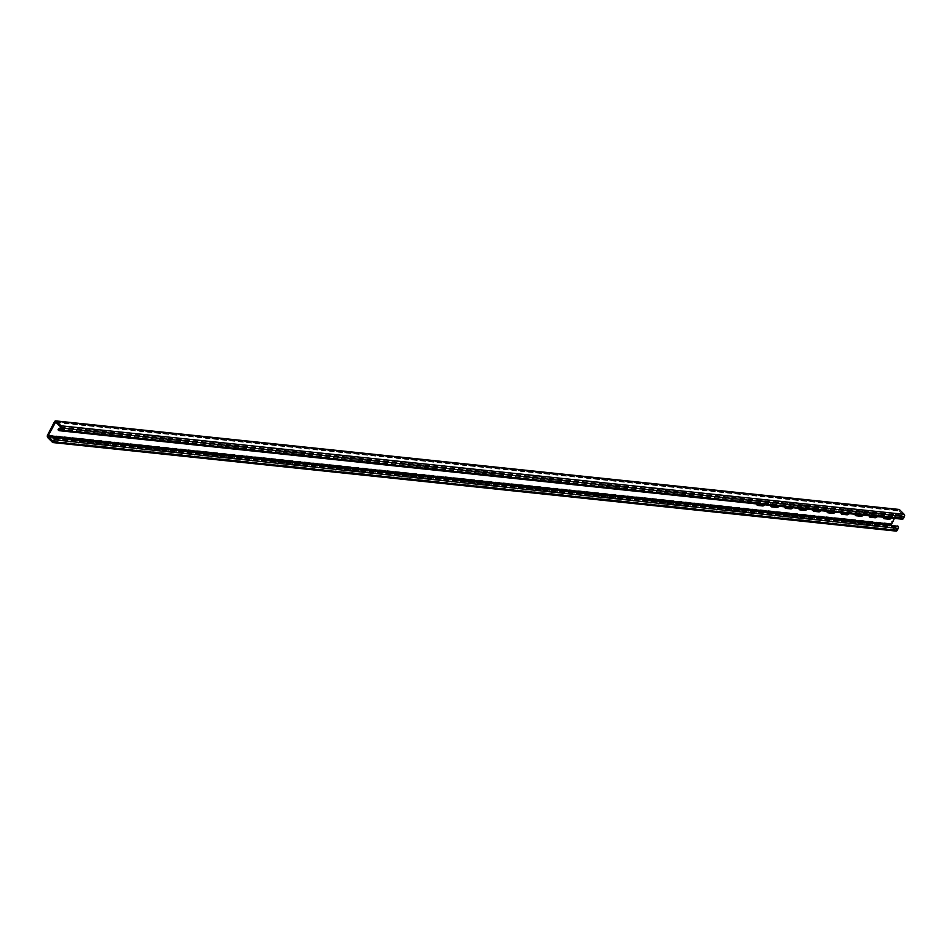 <?xml version="1.0" encoding="UTF-8"?>
<svg xmlns="http://www.w3.org/2000/svg" width="952" height="952" viewBox="0 0 952 952"><rect width="100%" height="100%" fill="white"/><g stroke="black" fill="none" stroke-linecap="round" stroke-linejoin="round"><path stroke-width="0.71" stroke-dasharray="4.76 3.57" d="M902.317 519.221A1.583 1.119 96 0 1 901.794 518.959L901.127 518.304L901.651 517.317L902.71 517.864L903.686 515.329L898.771 510.617L894.392 518.388M896.129 531.097A1.583 1.119 96 0 1 895.618 530.835L890.965 526.254A1.987 1.392 96 0 1 890.715 523.505L897.581 510.308A1.987 1.392 96 0 1 898.902 509.427M53.728 438.027L896.843 526.551L897.558 527.753L896.26 529.919L891.298 524.933M896.843 526.551L897.355 525.563M59.809 428.924L901.651 517.317M58.012 429.78L901.127 518.304M756.864 504.727A2.582 1.607 -45.4 0 1 756.459 504.477A2.582 1.607 -45.4 0 1 756.745 501.966A2.582 1.607 -45.4 0 1 759.387 500.49L764.158 501.002A2.582 1.607 -45.4 0 1 764.861 501.311A2.582 1.607 -45.4 0 1 763.73 504.667M770.918 506.202A2.582 1.607 -45.4 0 1 770.513 505.952A2.582 1.607 -45.4 0 1 770.799 503.441A2.582 1.607 -45.4 0 1 773.441 501.966L778.212 502.477A2.582 1.607 -45.4 0 1 778.914 502.787A2.582 1.607 -45.4 0 1 777.784 506.143M784.972 507.678A2.582 1.607 -45.4 0 1 784.555 507.428A2.582 1.607 -45.4 0 1 784.853 504.917A2.582 1.607 -45.4 0 1 787.494 503.441L792.266 503.953A2.582 1.607 -45.4 0 1 792.957 504.262A2.582 1.607 -45.4 0 1 791.838 507.618M799.025 509.153A2.582 1.607 -45.4 0 1 798.609 508.903A2.582 1.607 -45.4 0 1 798.906 506.393A2.582 1.607 -45.4 0 1 801.536 504.917L806.32 505.429A2.582 1.607 -45.4 0 1 807.01 505.738A2.582 1.607 -45.4 0 1 805.88 509.094M813.079 510.629A2.582 1.607 -45.4 0 1 812.663 510.379A2.582 1.607 -45.4 0 1 812.948 507.868A2.582 1.607 -45.4 0 1 815.59 506.393L820.374 506.904A2.582 1.607 -45.4 0 1 821.064 507.214A2.582 1.607 -45.4 0 1 819.934 510.57M827.121 512.105A2.582 1.607 -45.4 0 1 826.717 511.855A2.582 1.607 -45.4 0 1 827.002 509.344A2.582 1.607 -45.4 0 1 829.644 507.868L834.428 508.38A2.582 1.607 -45.4 0 1 835.118 508.689A2.582 1.607 -45.4 0 1 833.988 512.045M841.175 513.58A2.582 1.607 -45.4 0 1 840.771 513.33A2.582 1.607 -45.4 0 1 841.056 510.819A2.582 1.607 -45.4 0 1 843.698 509.344L848.47 509.855A2.582 1.607 -45.4 0 1 849.172 510.165A2.582 1.607 -45.4 0 1 848.042 513.521M855.229 515.056A2.582 1.607 -45.4 0 1 854.825 514.806A2.582 1.607 -45.4 0 1 855.11 512.295A2.582 1.607 -45.4 0 1 857.752 510.819L862.524 511.331A2.582 1.607 -45.4 0 1 863.226 511.64A2.582 1.607 -45.4 0 1 862.096 514.996M869.283 516.531A2.582 1.607 -45.4 0 1 868.867 516.282A2.582 1.607 -45.4 0 1 869.164 513.771A2.582 1.607 -45.4 0 1 871.806 512.295L876.578 512.807A2.582 1.607 -45.4 0 1 877.268 513.116A2.582 1.607 -45.4 0 1 876.149 516.472M883.337 518.007A2.582 1.607 -45.4 0 1 882.921 517.757A2.582 1.607 -45.4 0 1 883.218 515.246A2.582 1.607 -45.4 0 1 885.848 513.771L890.632 514.282A2.582 1.607 -45.4 0 1 891.322 514.58A2.582 1.607 -45.4 0 1 890.191 517.947M764.968 504.798A2.582 1.607 134.6 0 0 765.527 501.966A2.582 1.607 134.6 0 0 764.825 501.656L760.053 501.157A2.582 1.607 134.6 0 0 756.816 503.941M779.022 506.274A2.582 1.607 134.6 0 0 779.569 503.441A2.582 1.607 134.6 0 0 778.879 503.132L774.107 502.632A2.582 1.607 134.6 0 0 770.87 505.417M793.076 507.749A2.582 1.607 134.6 0 0 793.623 504.917A2.582 1.607 134.6 0 0 792.933 504.608L788.149 504.108A2.582 1.607 134.6 0 0 784.924 506.892M807.129 509.225A2.582 1.607 134.6 0 0 807.677 506.393A2.582 1.607 134.6 0 0 806.987 506.083L802.203 505.583A2.582 1.607 134.6 0 0 798.978 508.368M821.171 510.7A2.582 1.607 134.6 0 0 821.731 507.868A2.582 1.607 134.6 0 0 821.041 507.559L816.257 507.059A2.582 1.607 134.6 0 0 813.02 509.844M835.225 512.176A2.582 1.607 134.6 0 0 835.785 509.344A2.582 1.607 134.6 0 0 835.082 509.034L830.311 508.535A2.582 1.607 134.6 0 0 827.074 511.319M849.279 513.652A2.582 1.607 134.6 0 0 849.838 510.819A2.582 1.607 134.6 0 0 849.136 510.51L844.364 510.01A2.582 1.607 134.6 0 0 841.128 512.795M863.333 515.127A2.582 1.607 134.6 0 0 863.88 512.295A2.582 1.607 134.6 0 0 863.19 511.986L858.418 511.474A2.582 1.607 134.6 0 0 855.182 514.27M877.387 516.603A2.582 1.607 134.6 0 0 877.934 513.771A2.582 1.607 134.6 0 0 877.244 513.461L872.46 512.949A2.582 1.607 134.6 0 0 869.236 515.746M891.441 518.078A2.582 1.607 134.6 0 0 891.988 515.246A2.582 1.607 134.6 0 0 891.298 514.937L886.514 514.425A2.582 1.607 134.6 0 0 883.289 517.222M59.464 429.471L902.317 517.971M58.679 430.435L901.794 518.959M54.466 421.784L897.581 510.308M47.6 434.981L890.715 523.505M47.85 437.718L890.965 526.254M52.503 442.311L895.618 530.835M54.383 438.682L897.498 527.206M54.442 439.229L897.558 527.753M53.407 441.216L896.522 529.74M53.288 441.347L896.129 529.847M54.086 437.337L891.477 525.266M56.263 422.557L898.248 510.962M55.918 422.212L899.033 510.736M60.571 426.805L903.686 515.329M60.619 427.353L903.734 515.877M59.595 429.328L902.71 517.864M886.514 514.425L885.848 513.771M891.298 514.937L890.632 514.282M872.46 512.949L871.806 512.295M877.244 513.461L876.578 512.807M858.418 511.474L857.752 510.819M863.19 511.986L862.524 511.331M844.364 510.01L843.698 509.344M849.136 510.51L848.47 509.855M830.311 508.535L829.644 507.868M835.082 509.034L834.428 508.38M816.257 507.059L815.59 506.393M821.041 507.559L820.374 506.904M802.203 505.583L801.536 504.917M806.987 506.083L806.32 505.429M788.149 504.108L787.494 503.441M792.933 504.608L792.266 503.953M774.107 502.632L773.441 501.966M778.879 503.132L778.212 502.477M760.053 501.157L759.387 500.49M764.825 501.656L764.158 501.002M53.145 441.383L896.26 529.919M55.656 422.081L898.771 510.617M59.322 429.507L902.437 518.031M883.587 518.412L882.921 517.757M891.988 515.246L891.322 514.58M869.533 516.936L868.867 516.282M877.934 513.771L877.268 513.116M855.479 515.46L854.825 514.806M863.88 512.295L863.226 511.64M841.437 513.985L840.771 513.33M849.838 510.819L849.172 510.165M827.383 512.509L826.717 511.855M835.785 509.344L835.118 508.689M813.329 511.034L812.663 510.379M821.731 507.868L821.064 507.214M799.275 509.558L798.609 508.903M807.677 506.393L807.01 505.738M785.221 508.082L784.555 507.428M793.623 504.917L792.957 504.262M771.168 506.607L770.513 505.952M779.569 503.441L778.914 502.787M757.126 505.131L756.459 504.477M765.527 501.966L764.861 501.311"/><path stroke-width="1.43" d="M58.536 428.793L59.595 429.328L60.571 426.805L55.656 422.081L48.266 435.635L48.362 436.73L53.145 441.383L54.442 439.229L53.728 438.027L54.24 437.039L54.907 437.694A1.583 1.119 96 0 1 55.097 439.883L54.074 441.871A1.583 1.119 96 0 1 52.503 442.311L47.85 437.718A1.987 1.392 96 0 1 47.6 434.981L54.466 421.784A1.987 1.392 96 0 1 55.787 420.903A1.987 1.392 96 0 1 56.442 421.224L61.083 425.818A1.583 1.119 96 0 1 61.285 428.007L60.25 429.983A1.583 1.119 96 0 1 58.679 430.435L58.012 429.78L58.536 428.793L59.809 428.924M55.787 420.903L898.902 509.427A1.987 1.392 96 0 1 899.557 509.748L904.198 514.342A1.583 1.119 96 0 1 904.4 516.531L903.365 518.519A1.583 1.119 96 0 1 902.317 519.221L59.203 430.697M891.298 524.933L894.392 518.388M54.24 437.039L898.022 526.218A1.583 1.119 96 0 1 898.212 528.419L897.189 530.395A1.583 1.119 96 0 1 896.129 531.097L53.014 442.573M763.73 504.667A2.582 1.607 -45.4 0 1 761.933 505.286L757.149 504.786A2.582 1.607 -45.4 0 1 756.864 504.727M777.784 506.143A2.582 1.607 -45.4 0 1 775.987 506.762L771.203 506.262A2.582 1.607 -45.4 0 1 770.918 506.202M791.838 507.618A2.582 1.607 -45.4 0 1 790.029 508.237L785.257 507.737A2.582 1.607 -45.4 0 1 784.972 507.678M805.88 509.094A2.582 1.607 -45.4 0 1 804.083 509.713L799.311 509.213A2.582 1.607 -45.4 0 1 799.025 509.153M819.934 510.57A2.582 1.607 -45.4 0 1 818.137 511.188L813.365 510.688A2.582 1.607 -45.4 0 1 813.079 510.629M833.988 512.045A2.582 1.607 -45.4 0 1 832.191 512.664L827.407 512.164A2.582 1.607 -45.4 0 1 827.121 512.105M848.042 513.521A2.582 1.607 -45.4 0 1 846.245 514.139L841.461 513.64A2.582 1.607 -45.4 0 1 841.175 513.58M862.096 514.996A2.582 1.607 -45.4 0 1 860.299 515.615L855.515 515.115A2.582 1.607 -45.4 0 1 855.229 515.056M876.149 516.472A2.582 1.607 -45.4 0 1 874.341 517.091L869.569 516.591A2.582 1.607 -45.4 0 1 869.283 516.531M890.191 517.947A2.582 1.607 -45.4 0 1 888.394 518.566L883.623 518.067A2.582 1.607 -45.4 0 1 883.337 518.007M756.816 503.941A2.582 1.607 134.6 0 0 757.126 505.131A2.582 1.607 134.6 0 0 757.816 505.441L762.6 505.94A2.582 1.607 134.6 0 0 764.968 504.798M770.87 505.417A2.582 1.607 134.6 0 0 771.168 506.607A2.582 1.607 134.6 0 0 771.87 506.916L776.642 507.416A2.582 1.607 134.6 0 0 779.022 506.274M784.924 506.892A2.582 1.607 134.6 0 0 785.221 508.082A2.582 1.607 134.6 0 0 785.924 508.392L790.696 508.892A2.582 1.607 134.6 0 0 793.076 507.749M798.978 508.368A2.582 1.607 134.6 0 0 799.275 509.558A2.582 1.607 134.6 0 0 799.977 509.867L804.749 510.367A2.582 1.607 134.6 0 0 807.129 509.225M813.02 509.844A2.582 1.607 134.6 0 0 813.329 511.034A2.582 1.607 134.6 0 0 814.019 511.343L818.803 511.843A2.582 1.607 134.6 0 0 821.171 510.7M827.074 511.319A2.582 1.607 134.6 0 0 827.383 512.509A2.582 1.607 134.6 0 0 828.073 512.819L832.857 513.318A2.582 1.607 134.6 0 0 835.225 512.176M841.128 512.795A2.582 1.607 134.6 0 0 841.437 513.985A2.582 1.607 134.6 0 0 842.127 514.294L846.911 514.794A2.582 1.607 134.6 0 0 849.279 513.652M855.182 514.27A2.582 1.607 134.6 0 0 855.479 515.46A2.582 1.607 134.6 0 0 856.181 515.77L860.953 516.27A2.582 1.607 134.6 0 0 863.333 515.127M869.236 515.746A2.582 1.607 134.6 0 0 869.533 516.936A2.582 1.607 134.6 0 0 870.235 517.245L875.007 517.745A2.582 1.607 134.6 0 0 877.387 516.603M883.289 517.222A2.582 1.607 134.6 0 0 883.587 518.412A2.582 1.607 134.6 0 0 884.289 518.721L889.061 519.221A2.582 1.607 134.6 0 0 891.441 518.078M60.25 429.983L903.365 518.519M61.285 428.007L904.4 516.531M61.083 425.818L904.198 514.342M56.442 421.224L899.557 509.748M54.074 441.871L897.189 530.395M55.097 439.883L898.212 528.419M54.907 437.694L898.022 526.218M48.362 436.73L54.086 437.337M48.266 435.635L891.381 524.159M55.133 422.438L56.263 422.557M884.289 518.721L883.623 518.067M889.061 519.221L888.394 518.566M870.235 517.245L869.569 516.591M875.007 517.745L874.341 517.091M856.181 515.77L855.515 515.115M860.953 516.27L860.299 515.615M842.127 514.294L841.461 513.64M846.911 514.794L846.245 514.139M828.073 512.819L827.407 512.164M832.857 513.318L832.191 512.664M814.019 511.343L813.365 510.688M818.803 511.843L818.137 511.188M799.977 509.867L799.311 509.213M804.749 510.367L804.083 509.713M785.924 508.392L785.257 507.737M790.696 508.892L790.029 508.237M771.87 506.916L771.203 506.262M776.642 507.416L775.987 506.762M757.816 505.441L757.149 504.786M762.6 505.94L761.933 505.286"/></g></svg>
